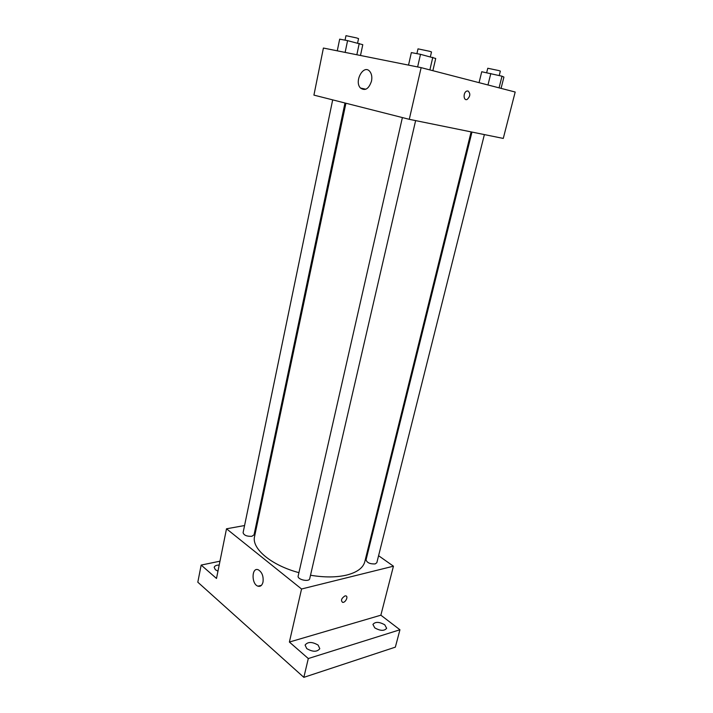 <?xml version="1.0" encoding="UTF-8"?>
<svg xmlns="http://www.w3.org/2000/svg" width="713" height="713" viewBox="0 0 713 713"><rect width="100%" height="100%" fill="white"/><g stroke="black" fill="none" stroke-linecap="round" stroke-linejoin="round"><path stroke-width="1.07" d="M378.585 555.712L393.442 566.193L380.867 615.185L399.94 629.766L395.35 647.146L303.845 677.35L197.813 582.2L201.164 565.079L219.978 561.184M368.113 548.324L368.79 548.796M384.779 624.82L386.66 628.296C384.289 631.139 380.323 630.996 374.762 627.868L372.926 624.428C375.288 621.593 379.236 621.718 384.779 624.82M318.132 645.105L319.807 648.678C317.071 652.11 312.713 652.074 306.733 648.58L305.093 645.069C307.82 641.629 312.16 641.647 318.132 645.105M380.867 615.185L289.389 642.048L308.301 658.545L303.845 677.35M399.94 629.766L308.301 658.545M393.442 566.193L301.554 589L289.389 642.048M301.554 589L226.502 528.796L216.494 578.457L201.164 565.079M263.008 582.075C262.099 585.48 260.405 586.844 257.928 586.166C251.226 584.099 251.582 566.844 258.275 569.785C262.054 572.129 263.632 576.22 263.008 582.075M217.955 571.184L215.335 569.705L214.185 567.316C214.64 565.872 216.315 565.106 219.203 565.035M310.511 575.239C324.415 577.548 336.509 577.477 346.785 575.043C357.16 572.325 363.167 567.878 364.798 561.71L471.115 131.896M345.921 103.233L254.577 536.47C251.368 548.386 271.011 565.24 298.925 572.655M226.502 528.796L244.568 525.534M256.457 523.395L257.366 523.226M332.686 99.873L243.088 532.682C243.908 535.294 246.823 536.506 251.832 536.31L254.042 534.83L344.985 102.993M471.97 132.065L366.045 559.865C367.008 562.762 370.047 564.117 375.172 563.93L376.829 562.7L484.385 134.588M415.626 120.613L309.718 578.68C309.184 582.325 297.054 579.544 298.159 576.024L402.382 117.565M344.932 595.934L345.609 595.863C348.728 595.916 345.636 602.779 342.677 602.396C340.591 600.542 341.349 598.385 344.932 595.934C341.349 598.385 340.591 600.542 342.668 602.396L342.677 602.396C345.636 602.779 348.728 595.916 345.609 595.863M421.133 67.646L515.187 92.03L503.271 138.429L409.28 119.321L313.925 95.114L323.408 48.047L421.133 67.646L409.28 119.321M371.5 81.139C368.799 88.938 365.127 91.228 360.466 88.02C353.871 81.451 363.594 63.822 369.771 71.398C371.687 73.822 372.266 77.066 371.5 81.139M468.004 90.961C470.651 93.51 470.375 96.335 467.149 99.437C463.432 101.21 462.96 92.485 466.721 91.086L468.004 90.961C470.651 93.51 470.366 96.335 467.149 99.437C463.423 101.21 462.951 92.485 466.721 91.086L467.995 90.961M432.862 70.694L435.714 58.475L420.501 54.322L411.348 52.602L408.522 65.124M432.8 57.29L429.877 69.919M420.501 54.322L417.622 66.942M416.909 53.653L418.005 48.858L429.645 51.3L431.499 51.951L430.394 56.71M360.493 55.489L362.783 44.687L347.579 40.632L339.673 39.153L337.267 50.828M359.236 43.431L356.848 54.758M347.579 40.632L345.128 52.405M345.047 40.16L345.974 35.677L356.491 37.905L358.541 38.591L357.605 43.038M501.07 88.367L503.922 77.075L502.005 76.193L481.738 71.746L479.056 82.663M502.005 76.193L499.073 87.851M490.82 73.501L487.968 84.972M486.667 72.699L487.772 68.252L498.895 70.587L500.339 71.095L499.225 75.525M261.413 585.346L257.928 586.166M365.858 89.232L360.466 88.02"/></g></svg>
